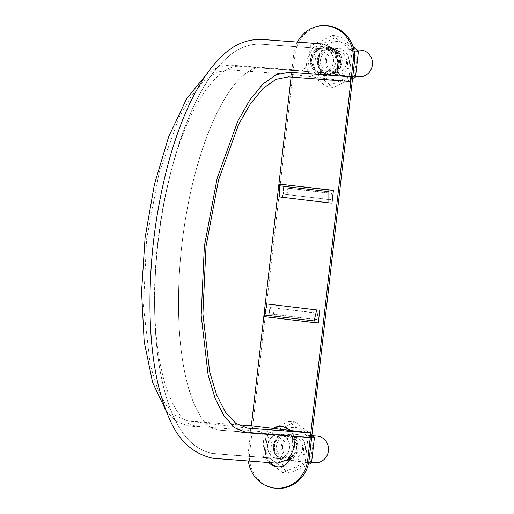 <?xml version="1.0" encoding="UTF-8"?>
<svg xmlns="http://www.w3.org/2000/svg" width="514" height="514" viewBox="0 0 514 514"><rect width="100%" height="100%" fill="white"/><g stroke="black" fill="none" stroke-linecap="round" stroke-linejoin="round"><path stroke-width="0.39" stroke-dasharray="2.57 1.93" d="M309.736 437.523L299.437 436.29L297.439 436.598M277.309 463.185L266.515 457.229L263.129 444.738L264.087 436.36L260.604 431.644L250.305 430.411L250.832 425.746M279.937 434.709C276.892 434.407 274.142 435.255 271.694 437.247C269.323 439.341 267.916 442.008 267.492 445.259C267.177 448.516 267.942 451.446 269.779 454.042C271.713 456.56 274.2 458.032 277.232 458.456C280.278 458.758 283.028 457.91 285.469 455.918C287.846 453.823 289.247 451.157 289.678 447.912C289.992 444.649 289.228 441.725 287.384 439.123C285.45 436.604 282.97 435.133 279.937 434.709L279.5 434.664C265.192 432.846 263.258 458.109 277.669 458.501C291.695 460.313 294.04 435.666 279.937 434.709L217.171 429.98C209.378 430.584 193.9 414.496 185.708 376.903C181.744 359.267 179.399 339.054 178.679 316.258C177.748 282.867 180.318 248.66 186.389 213.625C193.868 171.952 204.643 137.244 218.713 109.508C227.252 93.162 235.669 81.578 243.964 74.761C250.228 69.878 255.207 67.597 258.895 67.912L328.844 73.116A11.95 11.173 94.3 0 1 318.648 59.875A11.95 11.173 94.3 0 1 330.637 49.28A11.95 11.173 94.3 0 1 340.878 62.033A11.95 11.173 94.3 0 1 328.844 73.116M238.027 424.789L188.098 421.024L176.398 416.231L165.932 404.961L157.111 387.601L150.268 364.85L143.47 306.736L146.567 239.376L159.089 172.935L179.148 117.423L191.092 96.497L203.724 81.212L216.561 72.204L229.103 69.763L290.866 74.389L350.304 81.495M290.866 74.389L291.399 69.724L229.636 65.092L218.244 66.974L206.577 74.164M166.26 411.296L176.373 421.358L187.546 425.688L250.305 430.411M291.399 69.724L301.866 70.971L306.145 67.186L307.102 58.814L312.718 47.866L323.826 44.063M321.199 72.538C324.25 72.834 326.994 71.992 329.442 69.994C331.819 67.906 333.22 65.233 333.65 61.988C333.959 58.731 333.194 55.801 331.357 53.205C329.423 50.687 326.936 49.215 323.91 48.785C320.858 48.483 318.115 49.331 315.667 51.329C313.289 53.417 311.889 56.09 311.458 59.335C311.15 62.592 311.914 65.522 313.752 68.118C315.686 70.636 318.166 72.108 321.199 72.538C335.713 74.98 338.167 49.171 323.467 48.746C309.441 46.935 307.096 71.581 321.199 72.538L259.017 67.912C254.404 67.334 247.947 70.938 239.659 78.745C222.408 96.542 207.463 128.513 194.838 174.651C188.998 197.074 184.661 220.545 181.84 245.056C178.088 278.472 177.484 309.833 180.022 339.144C181.538 356.144 184.044 371.224 187.539 384.376C194.093 407.062 201.514 421.21 209.796 426.838L217.171 429.98L286.664 435.204A11.95 11.173 94.3 0 1 296.771 444.899A11.95 11.173 94.3 0 1 290.468 457.916M289.472 458.359A11.95 11.173 94.3 0 1 284.878 459.041A11.95 11.173 94.3 0 1 274.675 445.799A11.95 11.173 94.3 0 1 286.664 435.204M315.031 462.69A13.338 12.471 94.3 0 1 303.645 447.912A13.338 12.471 94.3 0 1 317.029 436.09M287.191 460.358A13.338 12.471 94.3 0 1 284.775 460.422A13.338 12.471 94.3 0 1 273.39 445.644A13.338 12.471 94.3 0 1 286.767 433.822A13.338 12.471 94.3 0 1 298.159 445.42A13.338 12.471 94.3 0 1 289.645 459.754M359.003 76.772A13.338 12.471 94.3 0 1 347.618 61.988A13.338 12.471 94.3 0 1 360.995 50.166M317.356 59.72A13.338 12.471 94.3 0 1 330.74 47.898A13.338 12.471 94.3 0 1 342.176 62.13A13.338 12.471 94.3 0 1 328.742 74.504A13.338 12.471 94.3 0 1 317.356 59.72M327.187 25.803A32.016 29.928 -85.7 0 0 295.081 54.176L249.656 452.821A32.016 29.928 -85.7 0 0 276.982 488.3M274.206 307.88L273.48 314.24L317.067 319.451L317.793 313.09L270.537 307.603L268.983 313.906L273.48 314.24M338.116 62.438A14.726 13.769 -85.7 0 0 325.548 46.119A14.726 13.769 -85.7 0 0 310.719 59.772A14.726 13.769 -85.7 0 0 323.345 75.487A14.726 13.769 -85.7 0 0 338.116 62.438M268.906 462.549A13.872 12.966 -85.7 0 1 265.513 451.446L266.875 451.549A13.872 12.966 -85.7 0 0 270.268 462.651M278.035 466.853A13.872 12.966 -85.7 0 0 278.71 466.924A13.872 12.966 -85.7 0 0 292.627 454.627L294.079 441.905A13.872 12.966 -85.7 0 0 282.237 426.53A13.872 12.966 -85.7 0 0 281.556 426.498M274.476 428.573A13.872 12.966 -85.7 0 0 268.321 438.821L266.875 451.549M287.127 194.433L287.853 188.073L331.44 193.29L330.714 199.65L283.458 194.163L283.362 187.738L287.853 188.073M317.067 319.451L312.57 319.117L314.125 312.82L270.537 307.603M312.57 319.117L268.983 313.906M314.125 312.82L317.793 313.09M331.44 193.29L326.949 192.949L327.045 199.374L330.714 199.65M327.045 199.374L283.458 194.163M326.949 192.949L283.362 187.738M297.413 42.084A32.016 29.928 -85.7 0 0 293.719 54.073L291.097 77.061M251.359 425.81L248.294 452.718A32.016 29.928 -85.7 0 0 248.365 461.007M270.236 304.243L268.783 316.965L318.314 322.888M335.764 62.22A13.66 12.766 -85.7 0 0 324.103 47.076A13.66 12.766 -85.7 0 0 310.353 59.746A13.66 12.766 -85.7 0 0 322.06 74.324A13.66 12.766 -85.7 0 0 335.764 62.22M290.866 456.657A13.872 12.966 -85.7 0 0 291.265 454.524L292.627 454.627M265.513 451.446L266.959 438.725L268.321 438.821M292.286 436.213A13.872 12.966 -85.7 0 0 288.964 430.308M273.197 428.419A13.872 12.966 -85.7 0 0 266.959 438.725M294.079 441.905L292.717 441.802L291.265 454.524M331.96 203.081L282.437 197.158L283.882 184.436M282.437 197.158L279.333 196.926M264.247 316.624L268.783 316.965M339.401 62.535A14.726 13.769 -85.7 0 0 326.833 46.215A14.726 13.769 -85.7 0 0 312.004 59.868A14.726 13.769 -85.7 0 0 324.63 75.584A14.726 13.769 -85.7 0 0 339.401 62.535M338.411 62.419A13.66 12.766 -85.7 0 0 326.75 47.275A13.66 12.766 -85.7 0 0 313 59.945A13.66 12.766 -85.7 0 0 324.713 74.524A13.66 12.766 -85.7 0 0 338.411 62.419M271.109 463.525L263.502 457.492L266.432 431.779L288.701 421.416L308.04 436.759L311.702 437.029M311.934 434.985L295.12 421.891L272.85 432.261L269.921 457.968L289.26 473.31L308.201 464.701M288.701 421.416L295.12 421.891M263.502 457.492L269.921 457.968M308.04 436.759L305.11 462.465L282.841 472.829L289.26 473.31M282.841 472.829L272.85 464.907M289.922 459.201A12.921 12.079 -85.7 0 0 297.76 448.555A12.921 12.079 -85.7 0 0 286.028 434.208A12.921 12.079 -85.7 0 0 273.724 448.259A12.921 12.079 -85.7 0 0 287.904 459.812M266.432 431.779L272.85 432.261M310.784 439.566A20.277 18.954 -85.7 0 0 280.393 433.019A20.277 18.954 -85.7 0 0 284.743 465.851A20.277 18.954 -85.7 0 0 312.159 449.943A20.277 18.954 -85.7 0 0 310.784 439.566M305.11 462.465L308.657 462.728M296.539 448.375A10.788 10.081 -85.7 0 0 287.332 436.425A10.788 10.081 -85.7 0 0 276.474 446.428A10.788 10.081 -85.7 0 0 285.72 457.935A10.788 10.081 -85.7 0 0 296.539 448.375M282.565 446.435A10.788 10.081 94.3 0 1 293.385 436.881A10.788 10.081 94.3 0 1 302.592 448.831A10.788 10.081 94.3 0 1 291.772 458.385A10.788 10.081 94.3 0 1 282.565 446.435M305.329 449.12A12.921 12.079 -85.7 0 0 288.605 435.859A12.921 12.079 -85.7 0 0 286.073 458.09A12.921 12.079 -85.7 0 0 305.329 449.12M352.006 50.835L349.077 76.541L326.814 86.911L307.475 71.568L310.405 45.855L332.667 35.492L352.006 50.835L354.127 50.989M352.945 46.53L339.086 35.974L316.823 46.337L313.893 72.05L333.233 87.393L352.54 78.584M332.667 35.492L339.086 35.974M354.75 53.642A20.277 18.954 -85.7 0 0 324.36 47.095A20.277 18.954 -85.7 0 0 328.709 79.927A20.277 18.954 -85.7 0 0 356.125 64.019A20.277 18.954 -85.7 0 0 354.75 53.642M307.475 71.568L313.893 72.05M326.814 86.911L333.233 87.393M341.733 62.637A12.921 12.079 -85.7 0 0 325.009 49.37A12.921 12.079 -85.7 0 0 322.477 71.6A12.921 12.079 -85.7 0 0 341.733 62.637M310.405 45.855L316.823 46.337M340.506 62.451A10.788 10.081 -85.7 0 0 331.305 50.5A10.788 10.081 -85.7 0 0 320.447 60.504A10.788 10.081 -85.7 0 0 329.692 72.011A10.788 10.081 -85.7 0 0 340.506 62.451M326.538 60.511A10.788 10.081 94.3 0 1 337.357 50.957A10.788 10.081 94.3 0 1 346.558 62.907A10.788 10.081 94.3 0 1 335.745 72.468A10.788 10.081 94.3 0 1 326.538 60.511M349.077 76.541L352.745 76.817M349.295 63.203A12.921 12.079 -85.7 0 0 332.577 49.935A12.921 12.079 -85.7 0 0 330.046 72.166A12.921 12.079 -85.7 0 0 349.295 63.203M277.232 458.456L284.878 459.041M323.91 48.785L330.637 49.28M295.081 54.176L293.719 54.073M249.656 452.821L248.294 452.718M247.536 428.13L188.098 421.024M187.546 425.688L197.845 426.922L189.133 423.735C180.144 418.242 172.447 405.944 166.035 386.836C159.526 366.591 155.768 341.649 154.746 312.011C154.059 289.761 155.042 266.727 157.702 242.923C161.794 207.258 168.926 174.612 179.097 144.987C185.342 126.997 192.249 111.718 199.817 99.144C214.37 76.111 227.798 65.175 240.096 66.345L301.866 70.971M277.669 458.501L213.49 453.605C200.01 451.054 189.107 443.119 180.78 429.813C161.949 400.965 153.011 347.869 154.843 287.48C156.558 226.59 169.928 160.599 190.096 114.281C200.968 88.928 213.394 69.994 227.381 57.478C236.813 49.016 247.189 44.525 258.523 44.018L323.467 48.746L259.287 44.018C247.048 44.365 235.9 49.312 225.852 58.853C188.272 91.383 157.29 192.859 154.843 287.493C153.763 324.398 156.5 356.864 163.047 384.89C167.564 404.068 173.886 419.649 182.001 431.638C189.711 443.203 199.56 450.418 211.556 453.277C235.868 455.725 255.278 456.644 277.669 458.501M284.775 460.422L311.638 462.439M286.767 433.822L312.827 435.776M328.742 74.504L355.604 76.515M330.74 47.898L356.793 49.852M277.354 466.821L278.71 466.924M280.875 426.427L282.237 426.53M326.833 46.215L325.548 46.119M324.63 75.584L323.345 75.487M322.06 74.324L324.713 74.524M324.103 47.076L326.75 47.275M293.385 436.881L287.332 436.425M291.772 458.385L285.72 457.935M337.357 50.957L331.305 50.5M335.745 72.468L329.692 72.011"/><path stroke-width="0.77" d="M238.027 424.789L250.832 425.746L310.27 432.859L247.536 428.13L235.836 423.343L225.363 412.067L216.548 394.707L209.706 371.956L202.908 313.842L206.005 246.489L218.527 180.048L238.586 124.536L250.53 103.603L263.155 88.318L275.992 79.31L288.54 76.869L350.304 81.495L350.837 76.83L340.531 75.603L337.055 70.887L338.006 62.509L334.62 50.019L323.826 44.063L262.526 39.469C248.667 38.839 236.067 43.536 224.727 53.565C199.458 75.744 180.395 117.764 167.532 166.176C154.566 216.33 148.777 267.055 150.165 318.346C151.54 360.096 158.126 393.93 169.928 419.842C179.225 441.295 193.617 454.113 213.104 458.295L277.309 463.185L288.418 459.381L294.04 448.433L294.991 440.055L297.439 436.598M350.837 76.83L289.067 72.204L276.191 74.71L263.014 83.962L250.048 99.645L237.789 121.131L217.197 178.12L204.347 246.328L201.167 315.467L208.144 375.13L215.167 398.485L224.22 416.308L234.969 427.873L246.977 432.794L309.736 437.523L310.27 432.859M206.577 74.164L186.601 98.804L168.669 136.724L154.393 184.487L145.077 237.789L141.568 291.779L144.177 341.566L152.658 382.647L166.26 411.296M290.468 457.916A11.95 11.173 94.3 0 1 289.472 458.359M312.827 435.776L317.029 436.09A13.338 12.471 94.3 0 1 328.465 450.322A13.338 12.471 94.3 0 1 315.031 462.69L311.638 462.439M289.645 459.754A13.338 12.471 94.3 0 1 287.191 460.358M356.793 49.852L360.995 50.166A13.338 12.471 94.3 0 1 372.432 64.398A13.338 12.471 94.3 0 1 359.003 76.772L355.604 76.515M248.365 461.007A32.016 29.928 -85.7 0 0 275.62 488.197L276.982 488.3A32.016 29.928 -85.7 0 0 309.094 459.927L307.732 459.824L353.15 61.179A32.016 29.928 -85.7 0 0 325.825 25.7A32.016 29.928 -85.7 0 0 297.413 42.084M309.094 459.927L354.512 61.282A32.016 29.928 -85.7 0 0 327.187 25.803L325.825 25.7M270.268 462.651A13.872 12.966 -85.7 0 0 278.035 466.853M281.556 426.498A13.872 12.966 -85.7 0 0 274.476 428.573M316.663 309.936L267.132 304.012L316.663 309.936L313.771 322.548L264.247 316.624L264.434 314.973L313.964 320.897M275.62 488.197A32.016 29.928 -85.7 0 0 307.732 459.824M291.097 77.061L251.359 425.81M313.771 322.548L318.314 322.888L319.766 310.167M268.906 462.549A13.872 12.966 -85.7 0 0 277.354 466.821A13.872 12.966 -85.7 0 0 290.866 456.657M292.717 441.802A13.872 12.966 -85.7 0 0 292.286 436.213M288.964 430.308A13.872 12.966 -85.7 0 0 280.875 426.427A13.872 12.966 -85.7 0 0 273.197 428.419M333.413 190.36L279.346 184.096L328.876 190.019L328.864 202.85L331.96 203.081L333.413 190.36L328.876 190.019M328.864 202.85L279.333 196.926L279.346 184.096M279.153 185.747L328.684 191.671M267.132 304.012L264.434 314.973M311.702 437.029L314.459 437.234L311.934 434.985M272.85 464.907L271.109 463.525M287.904 459.812A12.921 12.079 -85.7 0 0 289.922 459.201M308.201 464.701L311.529 462.947L314.459 437.234M308.657 462.728L311.529 462.947M354.127 50.989L358.425 51.316L352.945 46.53M352.54 78.584L355.495 77.023L358.425 51.316M352.745 76.817L355.495 77.023M354.512 61.282L353.15 61.179M246.977 432.794L236.678 431.561"/></g></svg>
